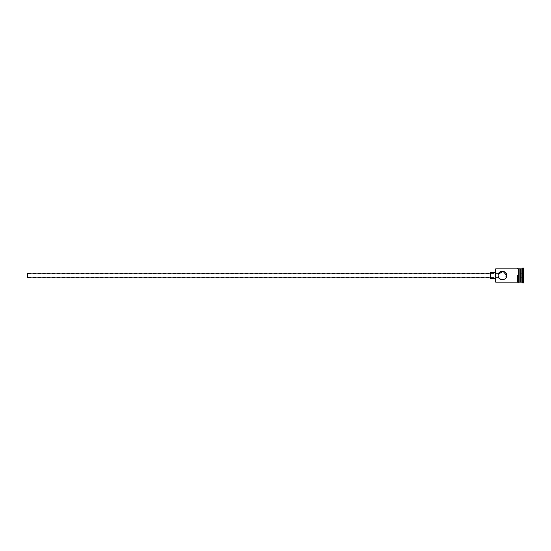 <?xml version="1.0" encoding="UTF-8"?>
<svg xmlns="http://www.w3.org/2000/svg" width="551" height="551" viewBox="0 0 551 551"><rect width="100%" height="100%" fill="white"/><g stroke="black" fill="none" stroke-linecap="round" stroke-linejoin="round"><path stroke-width="0.41" stroke-dasharray="2.75 2.07" d="M495.383 269.184L495.383 281.816M495.693 282.126L495.693 268.874M27.55 273.158L27.55 277.842M498.111 275.5C498.614 272.986 498.614 272.986 498.111 275.5C498.614 272.986 498.614 272.986 498.111 275.5L498.269 274.329M490.7 272.38L490.7 278.62M519.862 282.126L519.862 268.874M520.33 282.126L520.33 268.874M521.893 282.126L521.893 268.874M522.672 282.904L522.672 268.096M506.686 275.5L503.049 279.736M501.562 279.708L498.621 277.532M517.527 275.5L517.527 282.208M518.305 282.126L518.305 268.874L518.305 282.126M523.45 282.904L523.45 268.096M495.383 275.5L495.383 272.38L495.383 275.5M523.45 271.629L523.45 279.371L523.45 271.629L523.14 279.013L523.14 271.987L520.33 271.987L520.33 273.744L523.14 273.744L520.33 273.744L520.33 277.256L523.45 277.435L520.33 277.256L520.33 279.013L523.45 279.371M490.7 275.5L490.7 273.158L490.7 275.5M27.55 275.5L27.55 277.449L27.55 275.5M520.33 279.013L520.33 271.987M498.579 273.551L27.55 273.551M498.579 277.449L27.55 277.449"/><path stroke-width="0.83" d="M495.693 282.126L495.693 268.874L495.693 282.126L517.527 282.126M498.125 275.128L498.111 275.5C497.842 281.038 506.941 281.044 506.686 275.5C506.941 269.962 497.856 269.956 498.111 275.5L498.242 276.554M490.7 277.842L27.55 277.842L27.55 273.158L490.7 273.158M495.383 278.62L490.7 278.62L490.7 272.38L495.383 272.38M498.269 274.329L502.987 271.25L506.686 275.5M519.862 269.343L520.33 268.874L520.33 282.126L521.893 282.126L522.672 282.904L523.45 282.904L523.45 268.096L522.672 268.096L522.672 282.904M520.33 268.874L521.893 268.874L521.893 282.126M503.049 279.736L501.562 279.708M498.621 277.532L498.125 275.831M518.305 268.874L518.305 282.126L519.862 282.126L519.862 268.874L518.305 268.792L518.305 282.126M518.305 282.208C518.388 282.56 518.126 282.56 517.527 282.208L517.527 275.5M498.173 276.251L498.111 275.672M519.862 281.657L520.33 282.126M518.305 268.792C517.699 268.447 517.444 268.447 517.527 268.792M495.693 268.874L517.527 268.874M521.893 268.874L522.672 268.096"/></g></svg>
